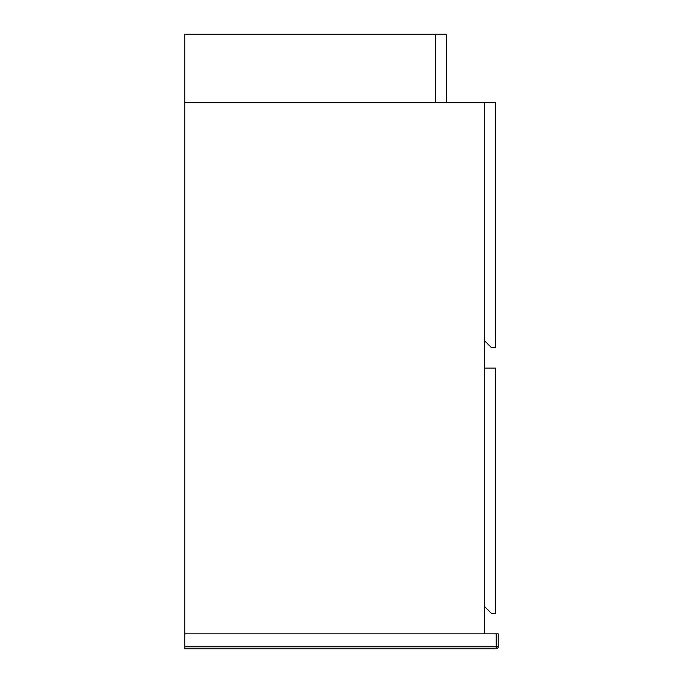 <?xml version="1.0" encoding="UTF-8"?>
<svg xmlns="http://www.w3.org/2000/svg" width="683" height="683" viewBox="0 0 683 683"><rect width="100%" height="100%" fill="white"/><g stroke="black" fill="none" stroke-linecap="round" stroke-linejoin="round"><path stroke-width="1.02" d="M496.182 633.858L498.223 633.858L498.223 646.81L496.182 646.81L496.182 648.85L184.777 648.85L184.777 646.81L496.182 646.81L496.182 633.858L184.777 633.858L184.777 102.356L484.597 102.356L484.597 633.858M184.777 34.15L184.777 102.288L435.6 102.288L435.6 34.15L184.777 34.15M446.571 102.288L446.571 34.15L435.669 34.15L435.669 102.288L446.571 102.288M495.568 368.111L484.665 368.111L484.665 606.606L491.478 613.419L495.568 613.419L495.568 368.111M495.568 347.664L491.478 347.664L484.665 340.851L484.665 102.356L495.568 102.356L495.568 347.664M184.777 633.858L184.777 646.81M496.182 648.85A2.04 2.04 0 0 0 498.223 646.81A2.04 2.04 0 0 1 496.182 648.85"/></g></svg>
